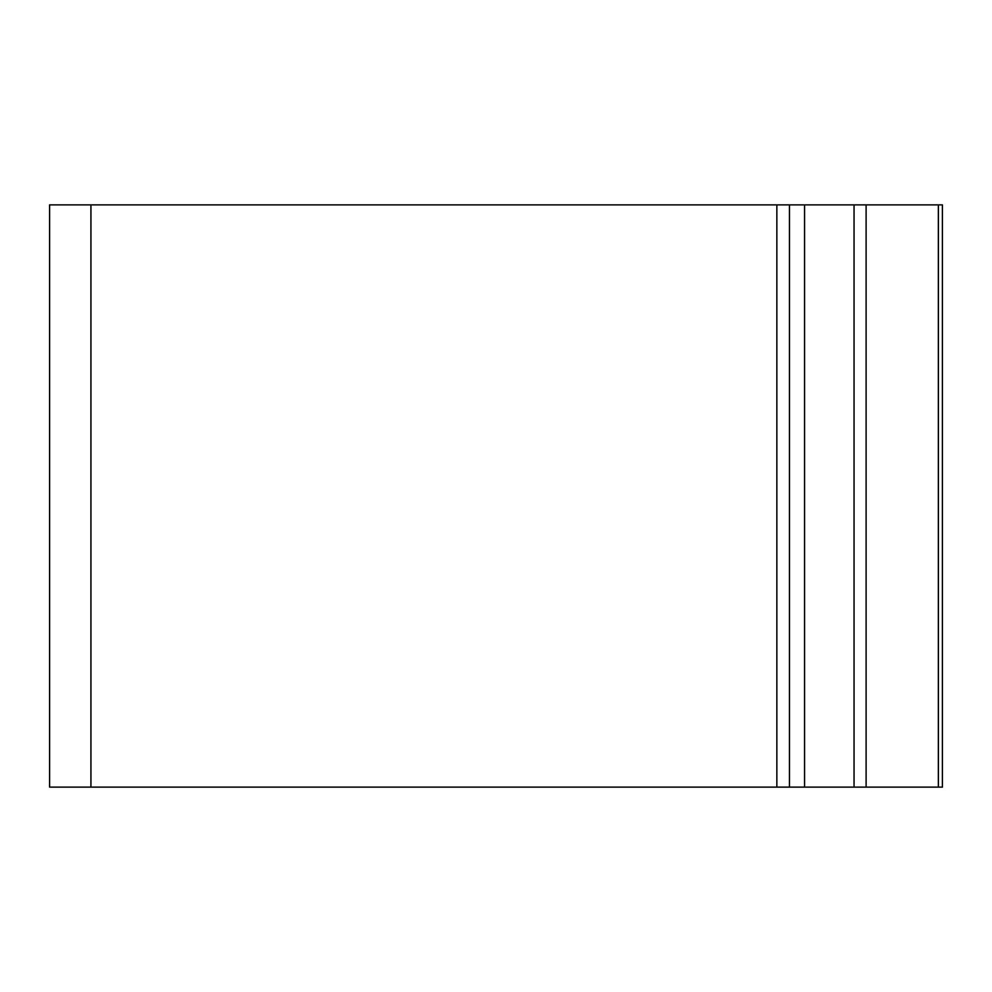 <?xml version="1.0" encoding="UTF-8"?>
<svg xmlns="http://www.w3.org/2000/svg" width="992" height="992" viewBox="0 0 992 992"><rect width="100%" height="100%" fill="white"/><g stroke="black" fill="none" stroke-linecap="round" stroke-linejoin="round"><path stroke-width="1.49" d="M776.848 787.127L49.6 787.127L49.6 204.873L789.458 204.873L789.458 787.127L776.848 787.127L776.848 204.873M789.458 204.873L804.562 204.873L804.562 787.127L789.458 787.127M804.562 787.127L942.4 787.127L942.4 204.873L804.562 204.873M90.929 787.127L90.929 204.873M854.05 787.127L854.05 204.873M866.103 787.127L866.103 204.873M938.358 787.127L938.358 204.873"/></g></svg>
